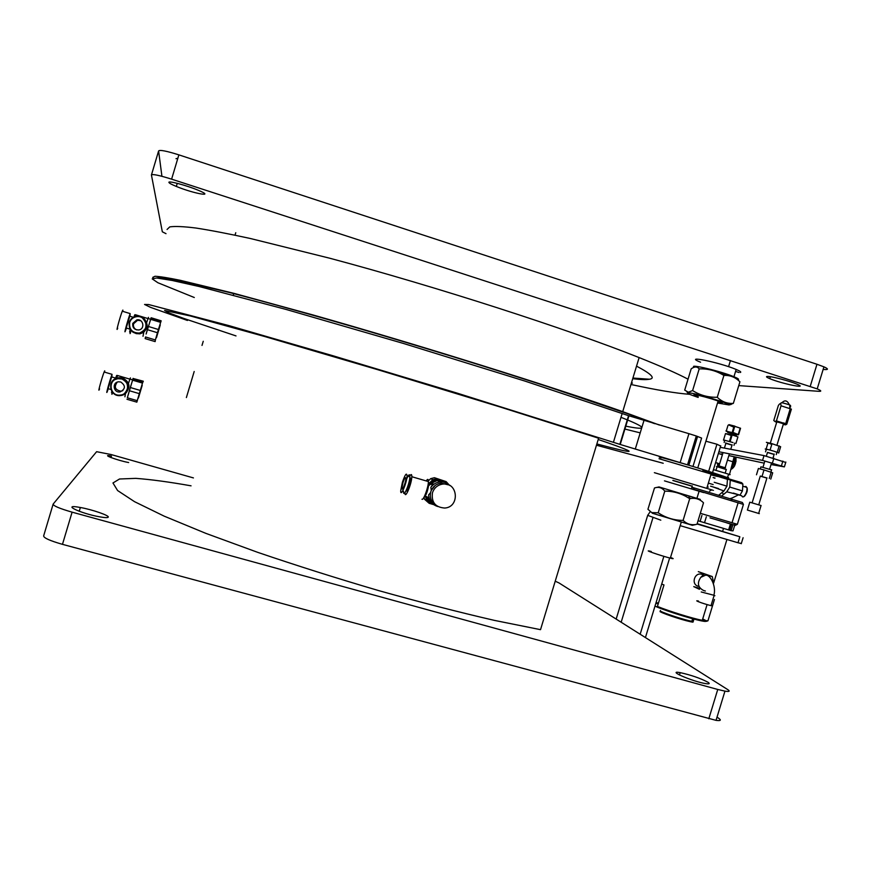<?xml version="1.0" encoding="UTF-8"?>
<svg xmlns="http://www.w3.org/2000/svg" width="871" height="871" viewBox="0 0 871 871"><rect width="100%" height="100%" fill="white"/><g stroke="black" fill="none" stroke-linecap="round" stroke-linejoin="round"><path stroke-width="1.31" d="M672.913 480.367L692.216 486.16M692.184 486.279L672.869 480.487M711.509 490.025C713.991 490.689 714.078 490.645 711.781 489.872L654.371 472.67M702.995 470.699L714.307 473.748C719.108 474.847 715.254 473.421 702.755 469.491C680.991 462.675 651.41 454.455 661.133 457.896M710.878 474.815L715.429 476.002C719.511 476.981 718.074 476.328 711.117 474.042L659.053 458.723M651.279 551.495C640.577 548.73 660.425 555.676 670.311 558.137C673.207 558.866 673.904 558.877 672.39 558.202L670.518 557.462M692.336 525.3L652.292 513.226M651.726 512.594L647.937 509.274L654.48 487.978C658.607 486.573 662.047 487.629 664.791 491.135L658.215 512.779L651.726 512.594M695.613 524.571L696.332 524.407C691.28 525.387 686.86 524.048 683.093 520.401C674.023 520.346 665.727 517.81 658.215 512.779M683.093 520.401L689.712 498.658L685.444 496.154C678.977 492.779 672.096 491.102 664.791 491.135M696.974 524.288L703.507 502.817C699.74 498.974 695.134 497.591 689.712 498.658M688.819 497.308L690.877 498.473M698.368 498.822L658.999 486.933L656.701 487.466M700.295 499.399L658.977 486.933M691.454 496.699L689.201 496.056M685.237 494.815L693.534 497.341M703.67 492.583L664.475 480.868M737.541 379.691C739.664 379.593 738.466 378.602 733.948 376.729C720.676 371.155 688.199 363.468 694.187 367.246M716.114 371.569L728.439 375.662M738.924 372.505L735.57 371.427M740.241 372.472C741.613 372.178 740.252 371.166 736.169 369.446C719.065 362.227 682.037 354.824 700.556 362.205M717.519 403.012L728.994 404.939C730.758 403.763 695.907 393.224 688.896 392.821C685.662 392.723 688.743 394.247 698.139 397.416M698.302 396.882L693.926 394.824C695.417 394.509 701.209 395.826 711.313 398.776C720.665 401.727 724.03 403.186 721.384 403.142L717.682 402.467M688.373 392.222L684.704 390.121L691.171 368.847C694.546 366.386 697.214 366.408 699.195 368.901L692.608 390.556L688.373 392.222M686.849 391.939L688.014 392.788M729.169 404.895L733.36 403.36C727.307 403.839 721.939 401.803 717.258 397.263C708.254 397.514 700.034 395.282 692.608 390.556M718.074 401.183L719.098 401.368M717.258 397.263L723.899 375.455C716.343 370.741 708.112 368.564 699.195 368.901M733.36 403.36L739.925 381.792C735.385 377.208 730.05 375.085 723.899 375.455M738.902 380.845L739.925 381.792M168.909 182.387C169.148 183.15 171.62 184.5 176.334 186.438C194.233 193.852 216.77 197.728 197.554 189.987C186.416 185.349 168.092 180.515 168.909 182.387M768.004 376.446C765.555 376.381 766.142 377.11 769.768 378.656C781.625 383.719 810.063 389.5 796.736 384.078C789.845 381.128 772.599 376.555 768.004 376.446M166.013 233.668L162.333 231.806L151.434 174.995C152.371 173.862 159.099 175.245 171.609 179.154L817.205 388.891C821.331 390.665 821.854 391.471 818.762 391.308L738.76 385.603M649.396 379.223L632.912 378.047M177.858 158.239L175.996 158.696M817.205 388.891L823.933 366.843C828.038 368.694 828.528 369.598 825.403 369.554L823.128 369.467M823.933 366.843L816.965 364.263L810.226 386.376M171.609 179.154L178.871 154.864L816.965 364.263M178.871 154.864C166.361 150.933 159.611 149.638 158.598 150.977L151.5 174.755M161.93 176.301L158.598 150.977M636.538 366.136C651.813 374.182 655.907 378.58 648.83 379.331C645.792 379.854 640.414 379.647 632.716 378.711M630.963 384.492C656.636 390.056 676.212 393.333 689.68 394.313M688.036 379.179C677.203 373.463 660.904 366.266 639.129 357.589C568.698 329.445 435.805 286.494 329.924 258.273L250.369 238.502C228.572 233.755 210.39 230.249 195.833 228.017C183.443 226.482 174.755 226.112 169.758 226.896L167.058 229.465M631.551 382.532L632.433 383.142L631.399 383.044M153.22 278.012L152.73 277.381L155.005 276.27C159.698 276.466 168.092 277.816 180.188 280.288L233.94 293.342L312.896 314.932C418.232 344.753 551.43 386.463 622.721 411.635L659.412 425.059M156.943 278.023C158.968 277.381 165.24 278.012 175.779 279.896L229.432 292.504C266.058 302.008 311.96 314.769 360.289 328.846C423.894 347.485 486.835 366.898 549.089 387.094L627.076 413.529L654.6 423.654M155.397 339.93L155.147 341.595L155.386 339.951L145.522 336.979L145.13 338.601L154.973 341.563M145.522 336.979L145.13 338.601M161.135 320.92L160.623 322.52M146.328 333.288L147.308 329.793M147.351 329.663L148.31 326.451M148.408 326.549L150.596 319.657M148.516 317.371L148.016 318.492L150.585 319.276L151.119 317.763M151.314 317.926L151.195 318.47M147.46 329.695L157.455 332.722L155.386 339.951M150.683 319.341L160.645 322.368L161.179 320.822L151.227 317.795M157.455 332.722L158.424 329.51L148.418 326.483M160.645 322.368L158.424 329.51M150.639 319.298L146.132 334.029M148.016 318.492L146.764 322.27M143.769 332.265L143.007 336.315M130.748 330.24C129.823 333.843 129.779 334.595 130.596 332.504M135.865 314.877L134.831 316.598M130.204 329.456C129.354 332.864 129.485 333.049 130.574 330M134.526 316.706C135.201 313.876 135.005 313.963 133.96 316.946M143.203 317.882C149.376 324.731 148.299 330.055 139.97 333.843L136.007 333.593M129.768 316.195L126.241 328.019L130.04 329.173M129.246 322.346C130.4 319.004 132.73 316.968 136.246 316.238C147.613 313.908 151.031 332.297 139.512 333.713C131.924 333.539 128.505 329.75 129.246 322.346M117.705 328.16C115.299 334.377 120.078 316.609 122.278 311.197L122.865 310.087L122.724 311.339M126.426 328.073L125.555 330.523C123.203 336.75 128.048 319.015 130.171 313.604L129.953 316.249M132.773 323.391L136.834 319.864C143.399 318.514 145.37 329.14 138.718 329.967C134.33 329.869 132.348 327.681 132.773 323.391M140.732 320.724L137.574 320.267L133.579 323.751C133.002 326.494 133.992 328.53 136.54 329.869M129.681 322.455C128.984 329.38 132.185 332.918 139.273 333.081C150.052 331.764 146.851 314.562 136.224 316.739C132.936 317.425 130.748 319.33 129.681 322.455M135.713 332.907L139.36 333.114C147.177 329.576 148.222 324.578 142.485 318.111M140.198 390.426L130.291 387.508L132.61 380.181L142.485 383.098L137.226 400.671L127.34 397.775L130.291 387.508M133.1 378.384L127.34 397.775M129.333 390.72L139.24 393.627M142.485 383.098L143.04 381.433L133.187 378.515L132.61 380.181M133.187 378.515L143.29 381.215M126.981 399.266L136.845 402.152L137.226 400.671M143.247 381.433L142.637 382.652M132.751 380.224L133.1 378.776M137.476 400.05L136.943 401.76M112.305 392.102C111.684 394.661 111.738 394.988 112.479 393.082M117.748 375.564L116.344 378.373M130.421 377.905L129.91 379.081L132.523 379.843M124.912 396.795L125.511 393.354M128.494 383.36L129.91 379.081M111.76 391.34C111.346 393.148 111.434 393.278 112.032 391.743M116.126 378.482C117.215 374.149 116.986 374.258 115.429 378.809M115.985 378.547L116.181 377.306M115.799 378.123L115.571 378.743M115.778 378.656L118.739 377.687L122.626 377.97C129.91 382.01 130.879 387.127 125.533 393.333M111.64 376.903L108.113 388.662L110.867 389.468M121.984 378.308C131.064 380.529 130.051 394.694 120.764 395.499C109.398 397.47 106.556 379.223 118.053 378.025L121.984 378.308M99.566 388.847C97.106 395.162 101.896 377.502 104.128 372.004L104.716 370.839L104.585 372.135M108.287 388.716L107.427 391.144C105.032 397.47 109.877 379.854 112.043 374.334L111.826 376.958M117.247 382.14C113.807 387.007 115.07 390.023 121.036 391.21L122.876 390.6M120.731 381.988C125.816 385.701 125.576 389.021 120.035 391.928C113.448 393.082 111.804 382.511 118.467 381.814L120.731 381.988M121.624 378.972L117.966 378.7C107.198 379.821 109.855 396.893 120.492 395.053C129.191 394.291 130.127 381.052 121.624 378.972M124.673 393.257C129.507 387.399 128.527 382.619 121.744 378.907L118.075 378.645L115.495 379.44M437.775 506.519C432.136 504.734 429.087 500.858 428.597 494.87C429.011 499.148 428.521 499.802 427.128 496.818L424.58 496.078M426.55 496.655L432.974 504.069M445.288 482.567L437.275 480.498L429.871 483.949M428.924 485.441C432.473 482.839 433.671 482.599 432.517 484.722L430.873 487.335C433.148 484.2 436.186 482.392 439.975 481.935C443.84 481.641 447.128 482.839 449.872 485.55M426.442 496.622C427.596 500.204 429.871 502.774 433.268 504.309M445.702 482.741L437.264 480.4L429.773 483.917M431.341 490.297L435.184 485.474M441.989 483.568L444.428 484.015M430.361 493.824L430.557 492.714M428.597 494.87L430.514 492.703M431.243 490.275L430.873 487.335M425.963 496.481L431.265 503.22M443.764 481.565L436.709 480.106L429.109 483.721M428.39 481.968L428.891 483.655C427.846 490.928 426.18 495.523 423.883 497.428M446.224 482.97L441.401 480.248C436.807 479.072 432.713 480.095 429.109 483.318L428.891 483.525M425.625 496.383C426.975 500.487 429.675 503.242 433.714 504.647M426.224 480.934C427.65 478.723 428.38 478.93 428.412 481.576C428.445 487.194 423.458 500.792 421.956 499.235M448.815 484.581L446.159 481.63L436.534 478.81L432.756 479.758L429.109 483.318M425.592 496.372L426.496 500.487L429.142 503.307L433.649 504.625M409.893 475.914C411.21 473.9 411.852 474.162 411.82 476.72C411.689 484.167 404.699 500.39 405.015 492.572M428.401 480.803L430.699 478.647L432.756 479.758M436.534 478.81L434.455 477.711L430.699 478.647M434.455 477.711L446.159 481.63M426.496 500.487L424.493 499.214L429.142 503.307M424.493 499.214L424.014 497.199M409.74 478.375L410.372 478.048C411.841 478.56 407.737 492.169 406.463 490.994L406.224 490.417M432.473 492.736C431.243 502.229 435.326 507.325 444.7 508.043C460.03 507.205 458.168 481.979 442.914 484.069C437.732 484.842 434.259 487.727 432.473 492.736M448.576 484.907L441.162 483.133C436.023 483.906 432.571 486.769 430.797 491.745C429.425 497.853 431.341 502.513 436.567 505.713M402.979 482.632C404.656 477.722 405.614 476.404 405.853 478.691C405.744 483.067 401.651 492.518 401.945 487.716L402.979 482.632M402.413 482.273L400.747 490.504C400.257 498.266 406.888 483.013 407.062 475.914C406.681 472.224 405.135 474.347 402.413 482.273M403.567 491.32C403.099 499.094 409.74 483.841 409.893 476.742C409.805 473.552 408.728 474.281 406.681 478.93M187.439 320.452L150.541 307.365L144.564 304.458L148.669 304.556L228.746 325.558L333.255 355.847L456.491 392.919L620.228 444.471L690.812 465.843M702.951 470.471L708.461 472.06M710.377 473.062L703.071 471.048M663.212 463.274L596.461 445.223M596.853 443.96C636.821 454.553 639.641 453.878 605.334 441.924L598.203 439.496M692.968 466.486L701.612 438.08L696.299 435.99L688.939 433.682L680.197 462.447M619.858 444.352L628.557 415.685L688.939 433.682M628.557 415.685L525.05 381.117L403.534 343.479L286.015 309.423L199.154 286.526L172.088 280.451L156.606 277.991L152.207 278.883L157.901 282.748L194.298 297.512M624.529 428.968L640.207 432.865M720.644 446.039L716.931 444.232L708.678 471.363M705.902 441.205L716.931 444.232M697.431 436.937L696.125 436.589M625.4 426.104C634.948 428.02 640.392 428.641 641.698 427.944M641.873 427.378C640.893 425.745 633.936 422.402 620.99 417.34M191.054 485.833C169.29 481.957 150.879 479.475 135.822 478.364L119.523 478.996L112.958 482.98L117.607 490.547L134.57 501.696L164.216 516.165L205.894 533.379L257.729 552.356C296.434 565.54 336.729 578.279 378.624 590.582C420.072 602.199 458.636 612.128 494.336 620.37L540.521 629.668L598.595 438.211L499.791 406.877L377.568 369.642L264.947 336.587L190.194 315.923L164.565 310.457L169.192 312.983L183.705 318.405L236.008 335.912M142.202 385.363L138.402 398.069M160.275 324.937L156.464 337.665M431.766 484.505L433.018 483.917M717.029 717.116L718.923 718.433C721.471 720.317 720.513 720.959 716.038 720.361L62.472 544.342C49.919 540.739 43.648 537.919 43.648 535.894L53.066 504.363M108.244 517.145C107.764 517.853 104.945 517.755 99.784 516.851C80.165 513.444 60.132 503.645 80.361 507.499C92.054 509.524 109.55 515.567 108.244 517.145M555.219 581.207L558.964 582.917L727.721 689.592C730.323 691.324 729.408 691.846 724.955 691.139L717.748 689.462L708.809 718.771M193.427 477.918L111.02 454.52L96.616 451.69L53.153 504.08C53.229 505.833 59.544 508.522 72.097 512.159L717.748 689.462M128.668 462.545C117.618 460.541 99.61 453.747 111.434 456.066L110.987 457.558M708.014 682.265C710.224 683.757 709.353 684.192 705.401 683.572C692.184 681.427 665.945 669.962 680.186 672.63C691.041 675.025 700.317 678.237 708.014 682.265M661.699 584.06L663.985 584.942L657.431 606.456C669.538 611.344 692.38 618.421 702.287 620.337L707.949 620.827L714.449 599.477M658.454 603.113L656.07 602.558M698.999 586.455L698.302 586.303C690.67 584.365 694.525 571.801 701.95 574.327L703.267 574.904M706.653 621.001L702.712 618.922M657.431 606.456L656.582 606.847C669.864 612.389 698.357 620.969 705.053 621.437L707.034 621.197M658.204 603.908L655.83 603.363M655.025 605.987L656.582 606.847M776.616 422.511L773.775 420.551L778.347 405.527C780.035 403.001 780.928 403.088 781.026 405.799L791.391 409.12L786.796 424.177L785.74 424.743M784.314 423.132L783.497 423.687M776.834 421.793L775.615 421.368M789.801 405.57L790.628 405.69L789.812 404.961C783.562 402.957 780.645 402.315 781.08 403.033L780.601 403.698M790.672 406.866L789.779 407.399M783.269 424.417L785.207 424.798C788.582 425.288 777.727 421.836 774.852 421.51L776.431 420.889L781.026 405.799M776.431 420.889L786.796 424.177M693.131 489.143L743.431 504.407L742.353 502.469L691.89 487.227M691.814 487.466L694.481 488.293M731.302 499.366L732.293 499.649M700.317 513.302L737.367 524.32L743.431 504.407M709.996 517.864L735.385 525.333L737.367 524.32M735.385 525.333L734.199 524.952M714.525 475.12L710.79 473.748L714.416 474.728M727.231 478.832L728.167 479.072L727.045 478.527C729.463 479.333 729.528 479.442 727.231 478.832M714.405 474.706L710.17 473.552M726.545 477.504C728.613 478.037 728.624 477.972 726.599 477.286L716.321 474.162M728.483 474.423C730.823 475.022 730.856 474.935 728.57 474.162L713.458 469.643M712.565 472.594L724.182 476.404M722.113 492.093L723.322 494.282M730.573 498.756L738.684 494.75L740.002 495.109L742.451 490.906L742.898 484.08L741.667 482.686L726.817 478.266M730.116 479.856L727.361 479.137M728.243 478.615L728.559 477.591M729.506 474.477L734.068 457.079M708.286 487.085L707.219 486.845M708.363 483.1L713.164 484.559M718.793 463.426L717.758 466.823M729.06 478.81L730.257 480.204L729.767 487.041L742.451 490.906M729.767 487.041L726.773 491.81L740.002 495.109M738.684 494.75L733.338 493.073M721.613 496.024L726.773 491.81M714.209 482.284L726.947 486.17L727.437 479.344L726.251 477.95L713.578 474.064M718.804 495.174L723.953 490.95L726.947 486.17M721.504 476.796L721.308 477.46M711.814 486.519L723.953 490.95M710.562 486.181L718.531 488.566M734.427 466.192L736.093 460.999M734.199 460.324L733.491 461.38M732.489 464.7L732.489 465.669M733.926 459.311L732.021 466.225M726.272 469.556L716.485 466.497M713.131 477.515L714.982 478.016M714.982 478.201L713.708 477.798M692.946 620.871L692.097 620.446M660.414 610.517L660.066 611.66C665.085 614.512 687.589 621.676 692.978 622.144L693.207 621.556L691.824 621.306C684.366 619.912 665.782 613.881 660.251 611.072L660.066 611.66M660.37 610.506L660.251 611.072M692.347 619.608L693.164 619.989M693.958 619.085L693.207 621.556M771.848 444.243L770.16 443.687L771.956 443.862M771.804 444.373L766.382 442.337L772.022 443.677L780.645 446.714L778.718 453.04M767.906 443.187L766.175 448.87M777.237 452.234L779.186 445.876M770.073 450.035L772.022 443.677M773.361 451.036L770.28 450.144C765.032 448.739 763.856 448.587 766.73 449.665M767.471 452.517L774.112 454.444M766.926 477.994L760.296 476.045L752.141 502.785M761.069 505.561L749.8 502.186L747.405 510.025M766.905 478.092L760.263 476.143M759.327 513.64L747.394 510.058L759.327 513.64M770.77 479.126L772.697 472.801L764.226 470.002M756.485 474.771L758.412 468.446M764.019 469.905L762.081 476.263M771.194 472.093L769.256 478.451M771.564 469.948L760.938 466.823L760.383 468.642M774.156 454.303L767.514 452.365L766.36 456.132M729.865 529.851L731.117 530.254M734.743 525.18L733.001 530.875L731.096 530.657L698.041 520.771M706.337 516.775L704.508 522.763M728.602 529.949L730.421 523.983L726.795 522.894M731.096 530.657L732.903 524.701L730.421 523.983M701.928 515.425L700.099 521.413M719.544 467.172L717.715 465.854L717.432 462.969M718.945 465.789L718.793 463.394M718.444 467.008L717.715 465.854M714.895 595.72L714.1 595.535M701.231 591.964L714.155 595.328L711.008 605.661C701.547 603.233 693.022 599.803 698.466 601.034M708.167 575.35L698.313 571.637L712.293 576.558L705.815 575.078L700.807 577.331C696.909 583.026 697.823 587.413 703.561 590.484L705.368 591.017M704.029 574.152L700.807 577.331M711.193 605.073L711.934 605.41C713.001 605.878 712.696 605.966 711.008 605.661M713.207 580.935L712.293 576.558M700.36 588.524L693.752 586.619L699.424 589.297M734.34 460.781L733.807 459.986M732.163 465.767L732.87 465.386M735.93 457.449L735.962 457.525C736.256 463.459 734.623 467.411 731.063 469.382M734.623 457.188C735.157 461.031 734.09 464.657 731.455 468.086M764.215 463.165L728.842 455.609M722.571 454.172L721.188 453.889M718.902 451.755L762.561 460.389L784.379 466.878L771.031 464.548M785.729 462.436L764.019 455.587L720.252 447.313M722.549 454.237L721.874 454.564M715.657 462.425L719.511 464.221M734.917 426.169L729.027 424.645L734.068 426.714M731.934 433.235L733.85 426.91L734.547 427.073M740.328 428.184L734.754 426.344M733.676 427.095L728.635 424.917M725.968 430.873L737.236 434.662M726.262 431.058L728.036 425.244M740.557 428.238L738.608 434.651M738.129 434.901L740.067 428.521M732.62 432.234L737.781 434.379M730.268 432.735L733.698 433.736M731.019 432.288L726.283 431.308M734.776 426.333L732.816 432.756M736.637 435.065L727.644 432.43L736.637 435.065M732.065 445.016L725.554 442.947M718.989 465.931L725.434 467.825M732.021 445.146L725.87 443.35M733.023 442.555L724.149 440.095M729.43 441.455L731.248 435.467L725.499 433.584L732.141 434.967L737.933 436.861L735.919 443.491M732.141 434.967L730.116 441.608M731.248 435.467L731.934 435.642M732.097 435.13L727.949 434.117L731.978 435.5M723.485 440.171L725.499 433.584M739.131 494.87L737.476 495.142M645.422 637.572L669.647 557.973M653.065 517.33L621.165 622.232M616.167 619.074L647.686 515.36L650.234 511.669M663.865 556.34L640.163 634.24M680.197 525.659L738.009 542.764L739.838 536.754L697.061 523.994M647.686 515.36L660.806 520.161M739.838 536.754L697.159 523.667M738.009 542.764L741.319 543.537M697.573 436.469L688.852 465.147M635.275 449.109L643.952 420.551M720.731 445.756L712.543 472.637M62.472 544.342L72.097 512.159M711.346 473.432L726.719 478.179M727.47 460.106L733.328 461.924M777.923 452.604L773.96 451.222M759.37 468.74L763.519 469.807M782.877 461.086L781.407 465.909M773.873 458.277L772.403 463.1M764.019 455.587L762.561 460.389M738.477 494.815L741.863 495.839C743.083 500.008 748.222 491.157 746.741 487.39L745.881 486.41L744.694 486.758M744.161 496.252C746.458 493.977 747.481 491.56 747.253 489.012L746.915 487.825M235.758 232.731L235.028 235.159M203.248 341.28L202.007 345.417M194.189 371.503L186.383 397.568M709.538 491.135L711.781 489.872M706.784 488.283L711.117 474.042M702.755 469.491L703.158 471.516M730.464 360.496L728.581 366.669M726.12 374.759L725.913 375.445M718.129 401.019L697.758 467.945M692.282 485.931L691.432 488.718M689.211 496.024L688.623 497.972M681.231 522.262L670.311 558.137M692.238 525.322L696.332 524.407M685.227 494.804L685.444 496.154M699.141 491.081L696.931 498.343M736.169 369.446L733.948 376.729M728.994 404.939L731.205 404.416M176.334 186.438L177.259 183.335M769.768 378.656L770.356 376.708M622.721 411.635L639.129 357.589M233.265 295.138L233.722 293.614M150.89 318.383L160.961 321.443M135.484 314.758L147.994 318.568M129.496 316.108L133.317 317.273M122.278 311.197L130.171 313.604M136.834 319.864L137.574 320.267M133.013 379.005L142.877 381.923M117.356 375.445L129.888 379.146M111.357 376.816L115.669 378.09M118.053 378.025L118.739 377.687M104.128 372.004L112.043 374.334M120.035 391.928L121.036 391.21M439.975 481.935L437.275 480.498M437.264 480.4L436.709 480.106M428.891 483.655L432.517 484.722M411.82 476.72L428.412 481.576M442.914 484.069L441.162 483.133M401.945 487.716L403.11 488.054M406.779 489.132L407.857 489.437M425.266 494.51L426.006 494.728M409.522 479.769L410.589 480.073M427.988 485.169L428.739 485.387M407.062 475.914L409.893 476.742M696.299 435.99L687.567 464.711M628.927 415.815L620.228 444.471M622.177 413.442L613.434 442.239M80.361 507.499L79.228 511.288M724.955 691.139L716.038 720.361M680.186 672.63L679.456 675.003M702.287 620.337L707.078 604.616M713.643 583.058L726.937 539.465M705.053 621.437L705.978 620.947M722.614 531.364L723.507 528.425M789.812 404.961L789.768 408.325M785.686 423.633L790.291 408.532M781.929 402.75C784.869 399.735 787.33 400.41 789.3 404.775M731.194 498.941L731.662 500.705M732.01 522.818L738.14 502.698M734.09 525.006L735.995 523.972M726.425 477.885L726.599 477.286M727.666 477.112L728.57 474.162M742.898 484.08L730.257 480.204M731.89 498.049L730.127 498.615M727.437 479.344L717.584 476.317M725.195 473.084L726.327 469.382M715.973 470.351L717.051 466.823M691.824 621.306L692.619 618.726M777.063 421.041L776.801 421.902M776.725 422.152L770.291 443.263M783.726 422.936L776.943 445.19M766.23 449.49L765.511 451.853M776.965 452.223L776.246 454.597M766.97 477.863L758.772 504.766M761.091 505.485L758.663 513.422M771.641 469.687L770.922 472.06M764.662 461.717L763.029 467.085M774.221 454.085L773.023 458.015M771.554 462.839L769.67 469.034M729.735 530.276L731.553 524.309M713.893 595.241C716.387 586.575 710.671 575.034 705.815 575.078M735.962 457.525L735.298 457.329M784.379 466.878L785.849 462.066M718.379 453.475L722.407 454.727M725.173 467.629L729.386 453.824M730.758 449.305L732.119 444.831M719.032 465.811L722.821 453.377M724.422 448.108L725.913 443.219M724.476 468.783L725.51 467.749M719.555 467.324L719.435 466.072M733.992 445.321L734.667 443.11M724.139 442.435L724.716 440.541M743.203 486.301L746.741 487.39C748.516 489.045 745.532 497.254 742.974 496.84M743.094 537.712L741.265 543.711"/></g></svg>
